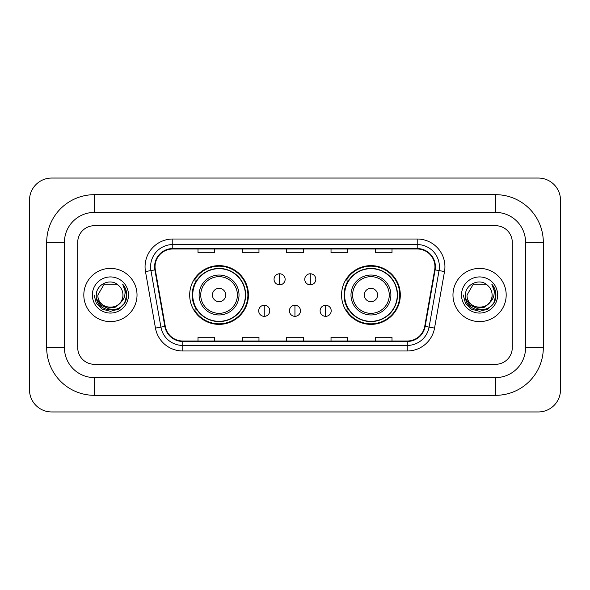 <?xml version="1.0" encoding="UTF-8"?>
<svg xmlns="http://www.w3.org/2000/svg" width="590" height="590" viewBox="0 0 590 590"><rect width="100%" height="100%" fill="white"/><g stroke="black" fill="none" stroke-linecap="round" stroke-linejoin="round"><path stroke-width="0.89" d="M341.558 295A29.375 29.375 0 0 0 370.933 324.375A29.375 29.375 0 0 0 400.315 295A29.375 29.375 0 0 0 370.933 265.625A29.375 29.375 0 0 0 341.558 295M189.685 295A29.375 29.375 0 0 0 219.067 324.375A29.375 29.375 0 0 0 248.442 295A29.375 29.375 0 0 0 219.067 265.625A29.375 29.375 0 0 0 189.685 295M196.736 309.964A26.882 26.882 0 0 1 196.736 280.036M348.602 309.964A26.882 26.882 0 0 1 348.602 280.036M83.817 295A26.609 26.609 0 0 0 110.426 321.609A26.609 26.609 0 0 0 137.028 295A26.609 26.609 0 0 0 110.426 268.391A26.609 26.609 0 0 0 83.817 295A26.609 26.609 0 0 0 110.426 321.609A26.609 26.609 0 0 0 137.028 295A26.609 26.609 0 0 0 110.426 268.391A26.609 26.609 0 0 0 83.817 295M452.973 295A26.609 26.609 0 0 0 479.574 321.609A26.609 26.609 0 0 0 506.183 295A26.609 26.609 0 0 0 479.574 268.391A26.609 26.609 0 0 0 452.973 295A26.609 26.609 0 0 0 479.574 321.609A26.609 26.609 0 0 0 506.183 295A26.609 26.609 0 0 0 479.574 268.391A26.609 26.609 0 0 0 452.973 295M155.045 266.732A17.737 17.737 0 0 1 172.782 248.995L417.219 248.995A17.737 17.737 0 0 1 434.683 269.814L424.719 326.351A17.737 17.737 0 0 1 407.248 341.005L182.753 341.005A17.737 17.737 0 0 1 165.281 326.351L155.317 269.814A17.737 17.737 0 0 1 155.045 266.732M154.602 266.732A18.179 18.179 0 0 0 154.875 269.888L164.846 326.425A18.179 18.179 0 0 0 182.753 341.448L407.248 341.448A18.179 18.179 0 0 0 425.154 326.425L435.125 269.888A18.179 18.179 0 0 0 417.219 248.552L172.782 248.552A18.179 18.179 0 0 0 154.602 266.732M145.487 271.548A27.715 27.715 0 0 1 172.782 239.016L417.219 239.016A27.715 27.715 0 0 1 444.513 271.548L434.542 328.084A27.715 27.715 0 0 1 407.248 350.984L182.753 350.984A27.715 27.715 0 0 1 155.458 328.084L145.487 271.548L150.944 270.581A22.169 22.169 0 0 1 172.782 244.562L417.219 244.562A22.169 22.169 0 0 1 439.056 270.581L429.085 327.118A22.169 22.169 0 0 1 407.248 345.438L182.753 345.438A22.169 22.169 0 0 1 160.915 327.118L150.944 270.581A22.169 22.169 0 0 1 150.612 266.732M512.275 242.343A16.631 16.631 0 0 0 495.652 225.712L94.348 225.712A16.631 16.631 0 0 0 77.725 242.343L77.725 347.658A16.631 16.631 0 0 0 94.348 364.288L495.652 364.288A16.631 16.631 0 0 0 512.275 347.658L512.275 242.343A16.631 16.631 0 0 0 495.652 225.712L94.348 225.712A16.631 16.631 0 0 0 77.725 242.343L77.725 347.658A16.631 16.631 0 0 0 94.348 364.288L495.652 364.288A16.631 16.631 0 0 0 512.275 347.658L512.275 242.343M286.688 248.995L286.688 252.749L303.312 252.749L303.312 248.995M242.343 248.995L242.343 252.749L258.973 252.749L258.973 248.995M198.004 248.995L198.004 252.749L214.627 252.749L214.627 248.995M331.027 248.995L331.027 252.749L347.658 252.749L347.658 248.995M375.373 248.995L375.373 252.749L391.996 252.749L391.996 248.995M303.312 341.005L303.312 337.251L286.688 337.251L286.688 341.005M258.973 341.005L258.973 337.251L242.343 337.251L242.343 341.005M214.627 341.005L214.627 337.251L198.004 337.251L198.004 341.005M347.658 341.005L347.658 337.251L331.027 337.251L331.027 341.005M391.996 341.005L391.996 337.251L375.373 337.251L375.373 341.005M495.652 194.678A47.665 47.665 0 0 1 543.316 242.343A47.665 47.665 0 0 0 495.652 194.678L94.348 194.678A47.665 47.665 0 0 0 46.684 242.343A47.665 47.665 0 0 1 94.348 194.678L94.348 212.415L495.652 212.415L94.348 212.415A29.928 29.928 0 0 0 64.421 242.343L64.421 347.658A29.928 29.928 0 0 0 94.348 377.585L495.652 377.585L94.348 377.585L94.348 395.322L495.652 395.322A47.665 47.665 0 0 0 543.316 347.658L543.316 242.343L525.579 242.343A29.928 29.928 0 0 0 495.652 212.415L495.652 194.678M543.316 347.658L525.579 347.658L525.579 242.343L525.579 347.658A29.928 29.928 0 0 1 495.652 377.585L495.652 395.322M560.5 200.217A22.169 22.169 0 0 0 538.331 178.047L51.669 178.047A22.169 22.169 0 0 0 29.5 200.217L29.5 389.784A22.169 22.169 0 0 0 51.669 411.953L538.331 411.953A22.169 22.169 0 0 0 560.5 389.784L560.5 200.217M46.684 347.658L64.421 347.658L64.421 242.343L46.684 242.343L46.684 347.658A47.665 47.665 0 0 0 94.348 395.322M120.825 302.375L115.168 307.272L107.756 308.305L100.934 305.222L96.672 299.064M122.949 295C123.716 311.159 97.129 311.159 97.896 295L104.165 284.151L116.687 284.151L118.634 285.538C110.942 277.477 96.141 284.115 96.281 295C94.872 314.337 126.231 314.846 126.732 295.937L126.761 295C126.717 290.892 125.346 287.286 122.661 284.173C124.704 287.529 125.427 291.136 124.822 295C124.232 298.289 122.639 300.966 120.021 303.046A12.53 12.53 0 0 0 122.949 295C123.716 311.159 97.129 311.159 97.896 295C97.129 311.159 123.716 311.159 122.949 295A12.53 12.53 0 0 0 118.634 285.538M120.021 303.046C113.376 312.036 97.247 306.284 97.896 295M92.357 295A18.069 18.069 0 0 0 110.426 313.069A18.069 18.069 0 0 0 128.495 295A18.069 18.069 0 0 0 110.426 276.931A18.069 18.069 0 0 0 92.357 295M122.661 284.173L126.754 295.472L125.995 290.051L126.754 295.472L125.995 290.051L126.754 295.472L122.779 284.314L126.754 295.472L122.779 284.314L126.761 295L124.571 303.171L118.59 309.145L110.426 311.336L102.254 309.145L96.273 303.171L94.09 295M122.779 284.314L126.754 295.487M225.712 295A6.652 6.652 0 0 0 219.067 288.348A6.652 6.652 0 0 0 212.415 295A6.652 6.652 0 0 0 219.067 301.652A6.652 6.652 0 0 0 225.712 295M239.016 295A19.957 19.957 0 0 0 219.067 275.043A19.957 19.957 0 0 0 199.11 295A19.957 19.957 0 0 0 219.067 314.957A19.957 19.957 0 0 0 239.016 295A19.957 19.957 0 0 1 219.067 314.957A19.957 19.957 0 0 1 199.11 295M245.388 295A26.329 26.329 0 0 0 219.067 268.671A26.329 26.329 0 0 0 192.738 295A26.329 26.329 0 0 0 219.067 321.329A26.329 26.329 0 0 0 245.388 295M247.889 295A28.822 28.822 0 0 1 194.435 309.964L197.104 309.964A26.579 26.579 0 0 0 236.649 314.927A26.579 26.579 0 0 0 236.649 275.073A26.579 26.579 0 0 0 197.104 280.036L194.435 280.036A28.822 28.822 0 0 1 247.889 295M377.585 295A6.652 6.652 0 0 0 370.933 288.348A6.652 6.652 0 0 0 364.288 295A6.652 6.652 0 0 0 370.933 301.652A6.652 6.652 0 0 0 377.585 295M390.89 295A19.957 19.957 0 0 0 370.933 275.043A19.957 19.957 0 0 0 350.984 295A19.957 19.957 0 0 0 370.933 314.957A19.957 19.957 0 0 0 390.89 295A19.957 19.957 0 0 1 370.933 314.957A19.957 19.957 0 0 1 350.984 295M397.262 295A26.329 26.329 0 0 0 370.933 268.671A26.329 26.329 0 0 0 344.612 295A26.329 26.329 0 0 0 370.933 321.329A26.329 26.329 0 0 0 397.262 295M399.762 295A28.822 28.822 0 0 1 346.3 309.964L348.978 309.964A26.579 26.579 0 0 0 388.522 314.927A26.579 26.579 0 0 0 388.522 275.073A26.579 26.579 0 0 0 348.978 280.036L346.3 280.036A28.822 28.822 0 0 1 399.762 295M279.594 273.775A5.546 5.546 0 0 0 274.048 279.313A5.546 5.546 0 0 0 279.594 284.859A5.546 5.546 0 0 0 285.132 279.313A5.546 5.546 0 0 0 279.594 273.775L279.594 284.859A5.546 5.546 0 0 0 285.132 279.313A5.546 5.546 0 0 0 279.594 273.775M310.296 273.775A5.546 5.546 0 0 0 304.757 279.313A5.546 5.546 0 0 0 310.296 284.859A5.546 5.546 0 0 0 315.842 279.313A5.546 5.546 0 0 0 310.296 273.775L310.296 284.859A5.546 5.546 0 0 0 315.842 279.313A5.546 5.546 0 0 0 310.296 273.775M264.239 305.251A5.546 5.546 0 0 0 258.693 310.797A5.546 5.546 0 0 0 264.239 316.343A5.546 5.546 0 0 0 269.778 310.797A5.546 5.546 0 0 0 264.239 305.251L264.239 316.343A5.546 5.546 0 0 0 269.778 310.797A5.546 5.546 0 0 0 264.239 305.251M294.941 305.251A5.546 5.546 0 0 0 289.402 310.797A5.546 5.546 0 0 0 294.941 316.343A5.546 5.546 0 0 0 300.487 310.797A5.546 5.546 0 0 0 294.941 305.251L294.941 316.343A5.546 5.546 0 0 0 300.487 310.797A5.546 5.546 0 0 0 294.941 305.251M325.651 305.251A5.546 5.546 0 0 0 320.112 310.797A5.546 5.546 0 0 0 325.651 316.343A5.546 5.546 0 0 0 331.197 310.797A5.546 5.546 0 0 0 325.651 305.251L325.651 316.343A5.546 5.546 0 0 0 331.197 310.797A5.546 5.546 0 0 0 325.651 305.251M489.973 302.375L484.316 307.272L476.904 308.305L470.083 305.222L465.82 299.064M492.104 295C492.871 311.159 466.284 311.159 467.051 295L473.313 284.151L485.836 284.151L487.783 285.538C480.09 277.477 465.296 284.115 465.429 295C464.02 314.337 495.379 314.846 495.888 295.937L495.91 295C495.866 290.892 494.501 287.286 491.809 284.173C493.852 287.529 494.575 291.136 493.97 295C493.388 298.289 491.787 300.966 489.176 303.046A12.53 12.53 0 0 0 492.104 295C492.871 311.159 466.284 311.159 467.051 295C466.284 311.159 492.871 311.159 492.104 295A12.53 12.53 0 0 0 487.783 285.538M489.176 303.046C482.524 312.036 466.395 306.284 467.051 295M461.505 295A18.069 18.069 0 0 0 479.574 313.069A18.069 18.069 0 0 0 497.643 295A18.069 18.069 0 0 0 479.574 276.931A18.069 18.069 0 0 0 461.505 295M491.809 284.173L495.902 295.472L495.143 290.051L495.902 295.472L495.143 290.051L495.902 295.472L491.935 284.314L495.902 295.472L491.935 284.314L495.91 295L493.727 303.171L487.746 309.145L479.574 311.336L471.41 309.145L465.429 303.171L463.239 295M491.935 284.314L495.902 295.487M417.219 239.016L417.219 248.552M150.944 270.581L154.875 269.888M182.753 350.984L182.753 341.448M407.248 341.448L407.248 350.984M425.154 326.425L434.542 328.084M155.458 328.084L164.846 326.425M435.125 269.888L444.513 271.548M172.782 239.016L172.782 248.552M237.394 295A18.334 18.334 0 0 0 219.067 276.666A18.334 18.334 0 0 0 200.733 295A18.334 18.334 0 0 0 219.067 313.334A18.334 18.334 0 0 0 237.394 295M389.267 295A18.334 18.334 0 0 0 370.933 276.666A18.334 18.334 0 0 0 352.606 295A18.334 18.334 0 0 0 370.933 313.334A18.334 18.334 0 0 0 389.267 295"/></g></svg>
